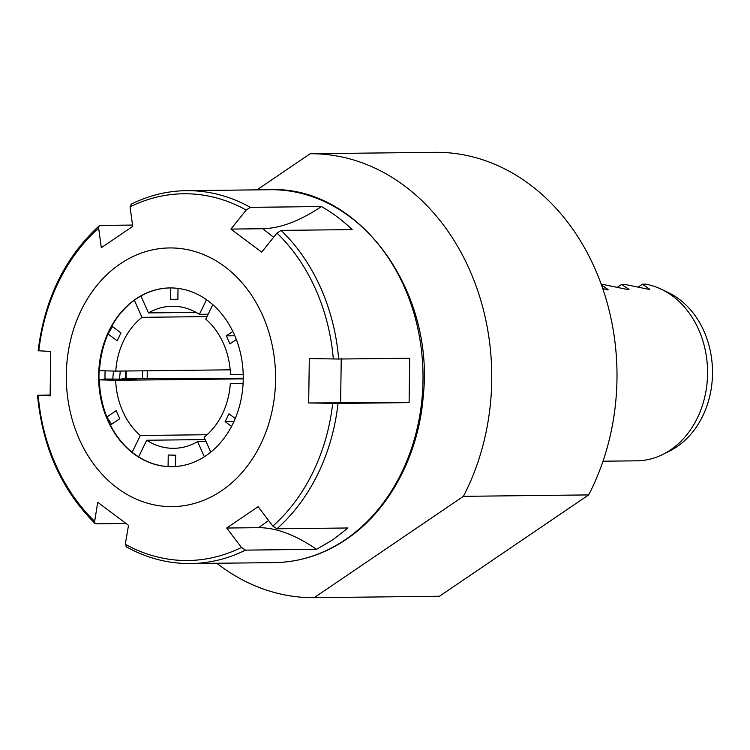 <?xml version="1.0" encoding="UTF-8"?>
<svg xmlns="http://www.w3.org/2000/svg" width="750" height="750" viewBox="0 0 750 750"><rect width="100%" height="100%" fill="white"/><g stroke="black" fill="none" stroke-linecap="round" stroke-linejoin="round"><path stroke-width="1.12" d="M463.397 496.341L588.647 494.916L439.444 596.259L314.194 597.675L463.397 496.341A221.981 179.588 -90.6 0 0 469.237 269.025A221.981 179.588 -90.6 0 0 310.144 153.741L256.969 189.863M216.844 563.269A221.981 179.588 -90.6 0 0 314.194 597.675M588.647 494.916A221.981 179.588 -90.6 0 0 594.487 267.609A221.981 179.588 -90.6 0 0 435.394 152.325L310.144 153.741M170.091 287.934A89.381 72.309 -90.6 0 0 136.209 298.922A89.381 72.309 -90.6 0 0 113.194 323.7A89.381 72.309 -90.6 0 0 114.431 432.216A89.381 72.309 -90.6 0 0 172.116 466.688M105.103 370.828A118.275 95.681 -90.6 0 0 105.019 379.022M113.522 323.175A91.125 73.725 -90.6 0 0 111.844 326.119L120.975 332.953L117.159 340.8L108.019 333.956A91.125 73.725 -90.6 0 0 99.497 370.678L115.772 371.119L230.175 369.825M121.969 379.387A115.425 93.384 89.4 0 1 121.959 378.825L136.341 379.219L104.428 379.022L99.366 379.847A91.125 73.725 -90.6 0 0 106.847 417L111.628 424.247M106.847 417L116.175 410.672L119.775 418.716L110.447 425.053A91.125 73.725 -90.6 0 0 114.759 432.741M112.5 326.606L108.019 333.956M120.197 263.888A129.338 104.634 -90.6 0 0 117.047 487.847A129.338 104.634 -90.6 0 0 275.559 380.184A129.338 104.634 -90.6 0 0 120.197 263.888M135.872 298.931A89.381 72.309 89.4 0 1 169.922 287.934A89.381 72.309 89.4 0 1 243.244 376.491A89.381 72.309 89.4 0 1 171.947 466.688A89.381 72.309 89.4 0 1 101.053 399.881A89.381 72.309 89.4 0 1 135.872 298.931M250.331 207.356L246.197 210.037L230.906 229.088L261.694 252.141L276.994 233.081L281.119 230.4L352.181 229.594C342.656 220.406 332.4 212.719 321.394 206.55L250.331 207.356A186.459 150.853 89.4 0 0 186.469 190.659C167.25 190.922 148.753 195.45 130.988 204.234M132.544 225.066L100.256 225.431L99.216 225.806L98.587 227.644L101.306 247.725L132.722 226.387L130.05 206.841L131.672 204.094M338.663 359.034L309.309 358.575L308.681 402.956L338.034 403.425L409.097 402.619L409.725 358.228L338.663 359.034A186.459 150.853 89.4 0 0 281.119 230.4M276.919 528.787L272.859 526.106L258.113 506.7L226.697 528.028L241.444 547.444L245.503 550.125L316.566 549.319L332.794 539.812L347.981 527.981L276.919 528.787A186.459 150.853 89.4 0 0 338.034 403.425M126.844 546.863L125.297 544.247L128.513 525.328L97.725 502.284L94.481 522.459L96.056 523.819L125.906 523.481M50.091 395.053L38.184 395.287L50.109 395.85L50.737 351.459L39.141 350.803M38.512 395.184L38.184 395.287A183.384 148.359 -90.6 0 0 94.509 521.203M125.719 371.006A135.403 109.547 -90.6 0 0 125.672 378.806M120.319 371.072A115.425 93.384 -90.6 0 0 119.559 379.387M316.566 549.319C295.481 534.872 276.169 527.653 258.637 527.672L226.697 528.028M409.097 402.619L308.681 402.956M273.619 237.272L262.847 228.731L230.906 229.088M262.847 228.731C280.491 228.319 300 220.931 321.394 206.55M113.541 371.062A115.425 93.384 -90.6 0 0 112.8 379.2M126.206 371.006A133.191 107.747 -90.6 0 0 126.159 378.806M142.622 370.819A112.931 91.359 -90.6 0 0 142.547 378.722M147.309 370.763A110.362 89.287 -90.6 0 0 147.234 378.703L121.959 378.825M243.244 378.216L147.234 378.703M210.769 452.147L204.103 437.241A71.034 57.469 -90.6 0 0 230.325 383.447L243.103 383.306M205.153 439.584L146.7 440.25A71.034 57.469 -90.6 0 0 173.859 448.312A71.034 57.469 -90.6 0 0 197.606 441.647L206.034 441.553M243.244 378.853L115.65 380.297A71.034 57.469 -90.6 0 0 140.334 435.487L207.075 434.728M206.981 316.594L142.003 317.334A71.034 57.469 -90.6 0 0 115.772 371.119M208.134 314.222L199.406 314.325A71.034 57.469 -90.6 0 0 172.247 306.253A71.034 57.469 -90.6 0 0 148.491 312.919L196.144 312.384M243.206 374.625L230.456 374.278A71.034 57.469 -90.6 0 0 205.762 319.088L212.794 304.678M168.084 466.575L168.244 455.006L175.669 455.212L175.509 466.537M231.544 426.422L225.122 421.613L228.947 413.775L235.266 418.509M225.122 421.613L233.953 421.519M236.325 339.553L229.931 343.903L226.331 335.85L234.797 335.756M178.012 288.403L177.863 299.569L170.438 299.363L177.863 299.278M142.003 317.334L134.353 300.234M199.406 314.325L206.522 299.719M148.491 312.919L140.925 295.997M170.597 287.934L170.438 299.363M232.819 331.444L226.331 335.85M230.325 383.447L243.084 383.803M146.7 440.25L138.609 456.853M197.606 441.647L204.366 456.759M115.65 380.297L99.366 379.847M140.334 435.487L132.159 452.25M661.284 289.219L668.091 292.453A85.219 68.944 89.4 0 1 712.5 371.175A85.219 68.944 89.4 0 1 669.881 450.881L663.159 454.275A88.791 71.831 -90.6 0 0 707.559 371.231A88.791 71.831 -90.6 0 0 661.284 289.219A88.791 71.831 -90.6 0 0 660.731 288.956A88.791 71.831 -90.6 0 0 645.562 284.147L642.431 284.184L649.866 289.378M601.462 284.934L608.081 289.547L602.794 288.722M607.537 289.922L608.119 289.856M649.284 289.444L624.684 284.381L621.553 284.419L628.959 289.312L626.747 289.341L603.816 284.625L601.359 284.653M628.406 289.688L628.987 289.622M621.553 284.419L617.728 287.025M642.431 284.184L638.597 286.791M603.009 461.212L636.731 460.828A88.791 71.831 -90.6 0 0 663.159 454.275M246.197 210.037A183.384 148.359 -90.6 0 0 130.05 206.841M333.319 358.997A183.384 148.359 -90.6 0 0 276.994 233.081M272.859 526.106A183.384 148.359 -90.6 0 0 332.691 403.387M125.297 544.247A183.384 148.359 -90.6 0 0 241.444 547.444M245.503 550.125A186.459 150.853 89.4 0 1 190.697 563.559C168.141 563.738 146.597 558.113 126.075 546.703M270.066 189.713C358.275 185.616 434.775 289.706 423.263 396.019C418.65 455.475 389.062 510.778 346.219 539.409C323.878 554.456 299.906 562.191 274.294 562.612A186.459 150.853 -90.6 0 0 345.319 539.672A186.459 150.853 -90.6 0 0 417.956 329.081A186.459 150.853 -90.6 0 0 270.066 189.713L186.469 190.659M98.634 228.178A183.384 148.359 -90.6 0 0 38.803 350.897M258.637 527.672L268.594 520.5M340.622 402.6L341.25 358.209M94.903 523.369C61.641 490.106 42.516 447.422 37.509 395.316M274.294 562.612L190.697 563.559M38.138 350.756C44.606 298.931 64.941 257.297 99.159 225.853"/></g></svg>
